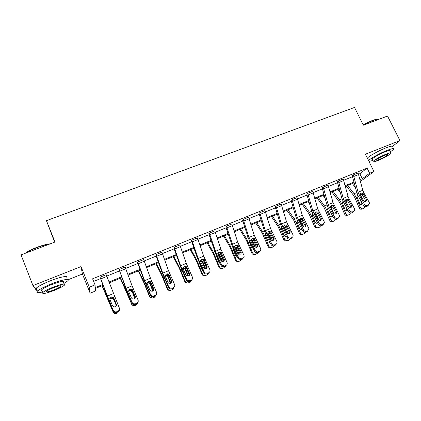 <?xml version="1.0" encoding="UTF-8"?>
<svg xmlns="http://www.w3.org/2000/svg" width="421" height="421" viewBox="0 0 421 421"><rect width="100%" height="100%" fill="white"/><g stroke="black" fill="none" stroke-linecap="round" stroke-linejoin="round"><path stroke-width="0.63" d="M392.483 146.371L399.95 140.572L365.386 154.228L373.932 171.5L360.487 181.419M68.076 279.733L82.427 274.008L81.006 266.598L32.943 285.585L21.05 254.884L54.967 242.038L46.452 220.657L354.524 107.455L363.365 125.19L387.52 116.033L399.95 140.572M32.943 285.585L37.374 291.216M354.714 184.861L353.661 185.293M102.998 285.333L95.293 288.48L95.478 291.006L90.141 293.19L89.294 287.19L95.035 284.859L95.23 287.601L102.703 284.554M82.427 274.008L90.141 293.19M54.63 242.164L46.452 220.657M135.441 304.504L133.583 304.583L132.073 303.209L125.537 287.543L119.09 269.508L125.116 267.077L132.083 285.838L138.051 299.973C138.509 301.431 138.041 302.541 136.651 303.294L135.457 303.799L135.441 304.504L136.63 303.999L136.651 303.294M171.957 289.027L169.821 288.964L168.653 287.753L162.027 272.45L155.865 255.126L156.128 254.552L161.943 252.205L168.526 270.745L174.589 284.549C175.062 285.97 174.631 287.043 173.294 287.769L172.142 288.259L171.957 289.027L173.105 288.538L173.294 287.769M207.2 274.087L204.732 273.782L203.953 272.834L197.26 257.873L191.444 240.749L191.876 240.123L197.486 237.854L203.711 256.168L209.853 269.656C210.347 271.04 209.947 272.087 208.663 272.792L207.548 273.266L207.2 274.087L208.311 273.613L208.663 272.792M241.244 259.657L238.418 258.978L233.055 248.164L225.809 226.866L226.393 226.182L231.813 223.993L237.697 242.096L243.912 255.273C244.422 256.626 244.054 257.641 242.817 258.326L241.738 258.783L241.244 259.657L242.317 259.199L242.817 258.326M274.139 245.706C272.834 246.111 271.792 245.722 271.019 244.527L265.925 234.481L264.188 230.187L259.015 213.452L259.741 212.721L264.983 210.605L270.545 228.487L276.855 241.438C277.334 242.738 276.986 243.706 275.818 244.348L274.776 244.79L274.139 245.706L275.176 245.269L275.818 244.348M305.951 232.224C304.672 232.613 303.646 232.218 302.873 231.034L297.715 221.246L296 217.025L291.122 200.48L291.985 199.701L297.052 197.654L302.31 215.331L308.877 228.561L307.725 230.834L306.72 231.261L305.951 232.224L306.956 231.797L307.725 230.834M336.732 219.178C335.49 219.557 334.479 219.162 333.7 218.004L328.48 208.442L326.785 204.285L322.186 187.934L323.175 187.108L328.075 185.129L333.048 202.601L339.726 216.036L338.589 217.757L336.732 219.178L338.589 217.757M366.528 206.548C365.317 206.911 364.328 206.527 363.544 205.395L358.26 196.044L356.592 191.955L352.256 175.783L353.361 174.92L358.108 173.005L362.807 190.276L363.923 193.002L369.243 202.359L369.512 203.801L366.528 206.548L368.464 205.106M93.641 281.407L100.451 278.655M106.75 276.108L119.375 270.998M125.663 268.456L137.967 263.478M144.235 260.941L156.223 256.089M162.48 253.563L174.162 248.832M180.404 246.311L191.792 241.701M198.012 239.186L209.116 234.697M215.32 232.187L226.14 227.808M232.329 225.303L242.88 221.036M249.053 218.541L259.336 214.378M265.493 211.889L275.518 207.832M281.654 205.348L291.432 201.396M297.552 198.917L307.083 195.065M313.187 192.597L322.486 188.834M328.569 186.371L337.637 182.703M343.699 180.251L352.545 176.673M358.592 174.226L359.839 173.726L367.091 168.147L92.583 278.797L95.035 284.859M351.751 212.81C350.525 213.184 349.525 212.794 348.741 211.647L343.489 202.191L341.81 198.07L337.353 181.83L338.389 180.967L343.215 179.014L348.046 196.386L349.172 199.138L354.461 208.6L354.745 209.884L353.651 211.379L351.751 212.81L353.651 211.379M321.47 225.645C320.207 226.03 319.186 225.64 318.413 224.467L313.224 214.789L311.519 210.605L306.783 194.155L307.709 193.355L312.692 191.339L317.808 208.916L324.444 222.262L323.286 224.24L322.297 224.661L321.47 225.645L322.454 225.23L323.286 224.24M290.18 238.912C288.88 239.307 287.843 238.907 287.069 237.712L281.949 227.808L280.228 223.551L275.213 206.932L275.997 206.153L281.149 204.074L286.559 221.856L293.016 234.95C293.321 236.128 292.948 236.991 291.906 237.533L290.879 237.965L290.18 238.912L291.2 238.475L291.906 237.533M257.831 252.621C256.652 253.016 255.658 252.711 254.847 251.705L249.627 241.265L247.88 236.934L242.549 220.104L243.206 219.394L248.537 217.241L254.258 235.234L260.51 248.269C261.025 249.6 260.673 250.606 259.457 251.279L258.399 251.726L257.831 252.621L258.883 252.174L259.457 251.279M224.367 266.809L221.72 266.335L221.151 265.567L216.194 255.184L208.774 233.75L209.284 233.092L214.799 230.866L220.851 249.074L227.03 262.404C227.529 263.772 227.151 264.804 225.888 265.498L224.793 265.961L224.367 266.809L225.461 266.346L225.888 265.498M189.734 281.491L187.434 281.323L186.456 280.228L181.598 269.587L173.81 247.874L174.157 247.274L179.872 244.969L186.271 263.393L192.376 277.039C192.86 278.439 192.444 279.497 191.134 280.218L189.997 280.696L189.734 281.491L190.86 281.012L191.134 280.218M153.86 296.694L151.87 296.716L150.529 295.416L143.945 279.928L137.599 262.504L137.778 261.962L143.693 259.573L150.471 278.223L156.486 292.19C156.949 293.632 156.501 294.721 155.138 295.463L153.96 295.963L153.86 296.694L155.028 296.2L155.138 295.463M116.685 312.456L114.944 312.582L113.291 311.151L106.797 295.295L100.061 277.192L106.197 274.713L119.285 307.898C119.727 309.377 119.243 310.498 117.827 311.266L116.612 311.782L116.685 312.456L117.901 311.94L117.827 311.266M367.091 168.147L369.612 173.257L373.932 171.5M81.006 266.598L89.294 287.19M360.013 179.63L362.281 178.704L369.612 173.257M108.981 281.996L121.564 276.865M127.826 274.308L140.088 269.308M146.334 266.761L158.28 261.888M164.516 259.347L176.162 254.6M182.382 252.063L193.728 247.437M199.933 244.906L210.995 240.396M217.183 237.87L227.966 233.476M234.139 230.955L244.648 226.672M250.805 224.161L261.057 219.983M267.193 217.478L277.186 213.405M283.312 210.905L293.053 206.932M299.157 204.443L308.656 200.57M314.745 198.086L324.007 194.313M330.08 191.834L339.115 188.15M345.167 185.682L353.977 182.088M354.166 182.809L345.362 186.403M339.31 188.871L330.28 192.555M324.212 195.034L314.95 198.812M308.867 201.301L299.368 205.174M293.263 207.669L283.528 211.642M277.407 214.142L267.419 218.215M261.283 220.725L251.042 224.903M244.885 227.419L234.381 231.703M228.208 234.223L217.431 238.623M211.242 241.149L200.191 245.664M193.986 248.195L182.646 252.826M176.425 255.363L164.79 260.115M158.554 262.657L146.613 267.53M140.367 270.082L128.11 275.081M121.853 277.639L109.276 282.775M353.566 185.177L354.593 184.414M359.839 173.726L362.281 178.704M353.361 174.92L358.103 192.223L359.218 194.96L364.528 204.348C365.312 205.485 366.312 205.869 367.522 205.506M365.623 201.459L365.417 200.28L362.27 194.734L360.471 193.649M368.428 205.143L367.465 206.148M362.913 193.423L366.407 199.212L366.628 200.333L365.781 201.401C364.818 201.691 364.018 201.385 363.391 200.48L360.234 194.539L361.129 193.107L362.913 193.423L363.923 193.002M346.32 186.008L353.566 195.407L354.977 197.881L359.102 207.816L360.36 207.427C360.955 208.584 361.828 209.021 362.97 208.748L364.007 208.311L365.181 206.637M347.693 185.45L354.087 193.728L356.213 197.449L360.36 207.427M352.314 183.567L355.429 187.561M360.255 194.192L361.665 197.428M362.576 203.68L361.802 204.385C360.865 204.648 360.15 204.306 359.65 203.348L357.082 197.086L357.119 196.033L357.671 195.297M362.818 208.795L361.702 209.132C360.565 209.405 359.697 208.969 359.102 207.816M361.023 204.474L361.36 202.512L361.828 202.359M359.823 198.807L361.36 202.512M358.324 196.144L357.171 195.949M363.139 124.737L371.88 120.664C375.322 119.385 377.484 118.943 378.368 119.332M378.653 119.396C377.632 119.117 375.469 119.596 372.164 120.827L363.255 124.974M390.367 151.881L393.461 149.46C394.382 148.087 392.23 148.403 387.004 150.413C379.9 153.191 370.059 158.654 368.643 160.559L368.564 160.654M392.24 147.045C393.151 145.645 390.993 145.945 385.768 147.945C378.658 150.713 368.843 156.196 367.444 158.133L367.365 158.233M372.396 159.67L372.085 159.043C374.453 156.922 378.853 154.486 385.294 151.739C389.062 150.292 390.614 150.06 389.951 151.055M377.905 160.533C384.273 157.817 388.662 155.396 391.072 153.281C391.746 152.302 390.193 152.544 386.425 154.002C379.984 156.754 375.574 159.175 373.195 161.275C372.527 162.264 374.095 162.017 377.905 160.533M384.873 155.191C380.731 156.959 377.89 158.522 376.353 159.875C375.921 160.512 376.932 160.354 379.379 159.401C383.494 157.649 386.325 156.086 387.873 154.723C388.304 154.097 387.304 154.249 384.873 155.191M368.949 161.432L372.801 160.485M25.023 253.379L25.113 253.31C27.828 251.316 31.801 249.306 37.037 247.29C42.368 245.317 46.768 244.159 50.231 243.827M49.32 244.175C45.889 244.69 41.826 245.827 37.143 247.574C32.464 249.364 28.712 251.19 25.876 253.058M63.881 283.507L67.613 280.97C70.791 278.123 62.082 279.591 51.399 283.891C44.379 286.748 39.716 289.174 37.416 291.174C35.859 292.884 37.574 293.148 42.563 291.958M66.455 278.055C69.612 275.176 60.887 276.576 50.21 280.86C43.189 283.707 38.537 286.138 36.248 288.164C35.259 289.159 35.459 289.68 36.853 289.732M42.132 290.848C41.137 290.827 40.995 290.458 41.705 289.759C43.358 288.322 46.71 286.575 51.751 284.522C60.629 281.244 64.524 280.539 63.445 282.407M54.551 290.295C59.545 288.253 62.866 286.522 64.513 285.106C65.608 283.27 61.719 283.996 52.846 287.296C47.799 289.359 44.442 291.1 42.779 292.521C41.79 294.358 45.71 293.621 54.551 290.295M53.157 287.848C49.91 289.174 47.752 290.29 46.684 291.206C46.031 292.395 48.557 291.916 54.256 289.78C57.482 288.459 59.624 287.343 60.687 286.427C61.382 285.243 58.872 285.717 53.157 287.848M338.389 180.967L343.268 198.37L344.394 201.127L349.672 210.621C350.456 211.768 351.461 212.158 352.693 211.784M350.882 207.669L350.688 206.469L347.557 200.859L345.688 199.77M353.698 211.358L352.703 212.405M348.141 199.565L351.619 205.422L351.851 206.411L350.972 207.637C349.988 207.932 349.183 207.621 348.562 206.706L345.425 200.696L345.683 199.78L346.341 199.249L348.141 199.565L349.172 199.138M323.175 187.108L328.191 204.611L329.322 207.395L334.574 216.994C335.353 218.157 336.368 218.552 337.616 218.173M335.916 213.973C334.916 214.273 334.111 213.963 333.485 213.037L330.601 207.763L330.553 206.174L331.311 205.495L333.137 205.806L333.711 206.469L336.6 211.726L336.826 212.568L335.916 213.973L335.721 212.758L332.611 207.085L330.695 205.99M338.721 217.699L337.7 218.767M331.816 191.929L338.958 201.47L340.363 203.969L344.51 213.984L345.715 213.621C346.309 214.778 347.183 215.22 348.335 214.952L349.409 214.505L350.588 212.942M333.127 191.397L339.431 199.796L341.547 203.559L345.715 213.621M337.821 189.482L340.4 192.886M345.541 200.038L347.909 205.537M347.846 210.037L347.183 210.547C346.236 210.816 345.509 210.468 345.01 209.505L342.426 203.19L342.42 202.28L342.973 201.422M348.204 214.994L347.12 215.315C345.973 215.578 345.104 215.136 344.51 213.984M346.43 210.642L347.025 208.558M346.115 206.916L346.82 208.627M343.415 202.059L342.562 202.022M317.087 197.944L324.117 207.627L329.685 220.257L330.832 219.915C331.422 221.067 332.295 221.514 333.453 221.267L334.579 220.793L335.758 219.336M318.329 197.438L324.538 205.964L326.638 209.769L330.832 219.915M323.096 195.491L325.091 198.202M330.632 206.048L333.8 213.463M332.858 216.462L332.332 216.81C331.369 217.078 330.638 216.731 330.132 215.762L327.533 209.395L328.038 207.653M333.358 221.293L332.295 221.599C331.143 221.851 330.269 221.399 329.685 220.257M331.606 216.91L332.158 215.178M328.322 208.153L327.717 208.19M307.709 193.355L312.866 210.958L319.223 223.477C320.002 224.651 321.028 225.046 322.297 224.661M320.686 220.383L320.507 219.152L317.418 213.415L315.455 212.31M323.502 224.135L322.454 225.23M317.881 212.152L321.328 218.141L321.539 218.804L320.613 220.415C319.602 220.72 318.786 220.404 318.165 219.467L315.071 213.321L316.034 211.837L317.881 212.152L318.944 211.71M302.12 204.053L309.04 213.884L314.624 226.624L315.713 226.309C316.287 227.445 317.15 227.903 318.308 227.682L319.513 227.187L320.686 225.814M303.299 203.575L309.409 212.231L311.493 216.078L315.713 226.309M308.14 201.596L309.488 203.485M315.561 212.305L318.944 220.267M317.608 222.967L317.229 223.177C316.255 223.44 315.518 223.088 315.019 222.12L312.403 215.699L312.829 214.026M316.376 214.047L315.471 214.421L315.671 214.831M318.308 227.682L317.208 227.993C316.055 228.214 315.192 227.756 314.624 226.624M316.539 223.277L317.171 222.156M297.063 197.675L291.995 199.722L297.289 217.41L303.62 230.066C304.399 231.255 305.43 231.65 306.72 231.261M305.214 226.887L305.046 225.645L301.789 219.552L299.968 218.736M308.035 230.671L306.956 231.797M302.378 218.599L305.978 225.124L305.062 226.961C304.03 227.272 303.209 226.956 302.588 226.009L299.741 220.615L299.536 219.552L300.51 218.288L302.378 218.599L303.457 218.152M286.912 210.258L293.716 220.241L299.315 233.097L300.341 232.808C300.889 233.908 301.725 234.376 302.857 234.218L304.199 233.687L305.367 232.376M288.022 209.805L294.026 218.599L296.1 222.493L300.341 232.808M292.942 207.8L293.569 208.7M300.278 218.725L303.767 226.998M302.089 229.556L301.873 229.65C300.894 229.903 300.152 229.55 299.652 228.582L297.021 222.109L297.358 220.536M299.594 220.251L300.105 221.309M301.347 223.651L300.305 221.12M301.999 234.45L301.82 234.502C300.689 234.66 299.857 234.192 299.315 233.097M301.226 229.75L301.804 229.008M275.997 206.153L281.454 223.972L287.759 236.765C288.532 237.965 289.574 238.37 290.879 237.965M289.49 233.492L289.332 232.25L286.28 226.382L284.222 225.272M292.311 237.302L291.2 238.475M286.617 225.156L290.132 231.539L289.248 233.618C288.201 233.934 287.369 233.613 286.754 232.655L283.712 226.366L284.728 224.84L286.617 225.156L287.711 224.698M271.461 216.568L278.144 226.703L283.754 239.675L284.722 239.417L286.917 240.88L288.632 240.291L289.806 239.028M272.498 216.147L278.397 225.072L280.454 229.008L284.722 239.417M284.754 225.272L288.301 233.739M286.301 236.218L286.217 236.249C285.243 236.46 284.517 236.097 284.038 235.15L281.402 228.661L281.633 227.172M283.728 226.587L284.722 227.614L284.343 228.003M286.885 232.871L284.722 227.614M286.648 240.975L285.938 241.133L283.754 239.675M285.659 236.323L286.117 235.871M259.741 212.721L265.356 230.64L271.64 243.601C272.419 244.801 273.466 245.196 274.776 244.79M273.508 240.196L273.366 239.002L270.135 232.729L268.214 231.913M276.329 244.038L275.176 245.269M270.592 231.824L273.997 238.054C274.387 239.096 274.108 239.87 273.166 240.386C272.113 240.707 271.277 240.391 270.656 239.428L267.64 233.05L268.677 231.508L270.592 231.824L271.708 231.361M255.757 222.977L262.315 233.271L267.94 246.364L268.845 246.132C269.508 247.401 270.487 247.837 271.782 247.437L272.808 247.006L273.987 245.769M256.721 222.583L262.509 231.65L264.546 235.634L268.845 246.132M268.982 231.945L272.55 240.523M270.229 242.97L268.166 241.828L265.609 235.581L265.656 233.939M267.64 233.097L268.887 234.213L268.319 234.829M271.329 240.18L268.887 234.213M271.14 247.601L270.871 247.664C269.577 248.058 268.603 247.627 267.94 246.364M269.829 243.006L270.129 242.775M243.206 219.394L248.979 237.418L255.4 250.805C256.21 251.811 257.21 252.121 258.399 251.726M257.657 244.875C258.068 245.938 257.789 246.738 256.815 247.269L254.41 246.517L251.495 240.707L251.295 239.849L252.358 238.286L254.295 238.602L254.868 239.302L257.657 244.875L257.099 245.796L253.91 239.486L251.932 238.67M239.796 229.492L246.222 239.944L251.863 253.163L252.7 252.963C253.368 254.237 254.363 254.673 255.679 254.273L257.415 253.358L257.92 252.584M240.686 229.129L246.353 238.339L252.7 252.963M252.958 238.76L256.515 247.364M253.747 249.8L252.026 248.616L249.453 242.312L249.421 240.849M251.295 239.754L252.789 240.923L252.153 241.659L252.979 243.685M255.268 247.238L252.789 240.923M254.952 254.442L254.831 254.468C253.521 254.868 252.532 254.437 251.863 253.163M252.153 241.659L251.637 240.928M226.393 226.182L233.508 247.243L238.902 258.099L241.738 258.783M241.065 251.842C241.465 252.916 241.17 253.726 240.18 254.268L237.897 253.705L234.86 247.632L234.665 246.764L235.76 245.18L237.549 245.375L238.297 246.201L241.065 251.842L240.57 252.742L237.407 246.353L236.855 245.832L235.371 245.543M223.572 236.118L229.861 246.732L235.513 260.078L236.281 259.904C236.955 261.194 237.965 261.63 239.302 261.22L240.728 260.573L241.58 259.51M224.382 235.786L229.929 245.143L236.281 259.904M236.676 245.727L240.186 254.268M237.218 256.705L235.613 255.515L233.024 249.158L232.929 247.911M234.686 246.553L236.418 247.743L235.849 248.458L238.054 253.863M238.549 254.21L239.002 254.095L236.418 247.743M239.002 254.095L239.096 254.389M238.502 261.394C237.176 261.788 236.181 261.352 235.513 260.078M235.849 248.458L234.76 247.374M214.81 230.887L209.29 233.113L216.578 254.289L221.557 264.714L222.13 265.483L224.793 265.961M224.183 258.931C224.577 260.02 224.272 260.841 223.262 261.394L221.114 260.988L217.946 254.679L217.757 253.8L218.878 252.195L220.33 252.195L221.441 253.221L224.183 258.931L223.761 259.804L220.625 253.342L219.715 252.621L218.267 252.621M191.876 240.123L198.154 258.473L204.285 272.008L205.069 272.961L207.548 273.266M207.006 266.14C207.395 267.246 207.074 268.077 206.048 268.64L204.038 268.372L203.443 267.635L200.733 261.841L200.554 260.952L201.701 259.325L202.901 259.236L204.29 260.362L207.006 266.14L206.664 266.993L203.554 260.446L202.364 259.636L201.17 259.725M179.883 244.99L174.168 247.295L180.62 265.735L186.708 279.428L187.692 280.528L189.997 280.696M189.529 273.482C189.908 274.597 189.576 275.445 188.529 276.013L186.656 275.855L185.903 275.002L183.219 269.135L183.046 268.235L184.224 266.582L185.24 266.456L186.84 267.63L189.529 273.482L189.261 274.303L186.182 267.677L184.782 266.819L183.772 266.951M192.292 279.191L190.86 281.012M156.128 254.552L162.774 273.124L168.821 286.985L169.995 288.196L172.142 288.259M171.742 280.949C172.115 282.081 171.773 282.938 170.7 283.517L168.953 283.444L168.053 282.496L165.395 276.555L165.232 275.644L166.442 273.971L167.321 273.824L168.505 274.281L169.079 275.024L171.742 280.949L171.558 281.744L168.505 275.034L166.942 274.155L166.069 274.303M174.594 286.501L173.105 288.538M137.778 261.962L144.614 280.649L150.613 294.674L151.965 295.979L153.96 295.963M153.633 288.548C154.007 289.695 153.644 290.564 152.555 291.153L150.923 291.153L149.881 290.127L147.255 284.112L147.097 283.186L148.339 281.491L149.113 281.333L150.429 281.802L151.002 282.549L153.633 288.548L153.539 289.316L150.518 282.523L148.823 281.633L148.055 281.791M156.575 293.9L155.028 296.2M119.09 269.508L126.121 288.306L132.073 302.499L133.589 303.883L135.457 303.799M135.204 296.289C135.567 297.452 135.194 298.331 134.083 298.931L132.552 298.978L131.384 297.894L128.789 291.8L128.642 290.864L129.915 289.143L132.031 289.453L132.604 290.211L135.204 296.289L135.194 297.026L132.21 290.148L130.41 289.253L129.715 289.406M138.204 301.383C138.262 302.578 137.741 303.452 136.63 303.999M207.079 242.849L213.221 253.637L218.888 267.109L219.583 266.967C220.267 268.266 221.288 268.709 222.646 268.288L223.972 267.709L224.972 266.551M207.806 242.554L213.226 252.058L219.583 266.967M219.773 252.058L223.562 261.231M220.257 263.688L218.925 262.536L216.178 255.147M217.794 253.495L219.267 253.963L219.767 254.684L219.278 255.368L221.667 261.257L222.372 261.088L219.767 254.684M222.372 261.088L222.493 261.541M221.825 268.466C220.509 268.808 219.53 268.356 218.888 267.109M219.278 255.368L217.783 254.179M190.303 249.695L196.302 260.657L201.98 274.255L202.601 274.15C203.29 275.46 204.322 275.902 205.706 275.476L206.99 274.918L208.074 273.713M190.945 249.432L196.239 259.094L202.601 274.15M203.364 260.22L206.627 268.256M200.606 260.583L202.127 260.857L202.669 261.415L202.417 262.399L204.822 268.34L205.453 268.203L202.838 261.741M205.453 268.203L205.59 268.766M202.975 270.735L201.948 269.677L199.222 262.851L198.202 263.278M204.848 275.66C203.548 275.939 202.596 275.471 201.98 274.255M204.943 268.766L204.822 268.34M202.417 262.399L201.717 261.515L200.559 261.188M173.247 256.657L179.088 267.798L184.782 281.533L185.324 281.46C186.019 282.78 187.066 283.222 188.476 282.786L189.745 282.238L190.881 281.002M173.799 256.431L178.957 266.251L185.324 281.46M186.735 268.803L189.371 275.329M183.114 267.835L184.714 267.919L185.445 268.593L185.272 269.551L187.692 275.545L188.245 275.439L185.614 268.919M188.245 275.439L188.387 276.065M185.345 277.792L182.572 271.719M187.55 282.975C186.282 283.18 185.361 282.702 184.782 281.533M187.829 276.165L187.692 275.545M185.272 269.551L184.382 268.551L183.077 268.372M155.896 263.741L161.58 275.066L167.284 288.932L167.747 288.89C168.447 290.227 169.51 290.669 170.942 290.227L172.205 289.685L173.41 288.385M156.359 263.551L161.375 273.534L167.747 288.89M171.021 280.554L171.779 282.428M165.516 275.15L167.016 275.139L167.916 275.892L167.826 276.823L170.263 282.87L170.737 282.801L168.09 276.223M170.737 282.801L170.879 283.433M167.248 284.612L166.974 284.001M169.916 290.416C168.695 290.537 167.821 290.043 167.284 288.932M170.405 283.617L170.263 282.87M167.826 276.823L166.763 275.739L165.269 275.744M138.246 270.945L143.761 282.454L149.481 296.458L149.86 296.458C150.565 297.805 151.644 298.247 153.102 297.794L154.37 297.252L155.654 295.826M138.614 270.798L143.482 280.939L149.86 296.458M153.586 288.932L153.791 289.448M147.65 282.575L149.023 282.512L150.087 283.322L150.081 284.228L152.528 290.327L152.923 290.295L150.255 283.654M152.923 290.295L153.055 290.853M151.902 297.984L149.481 296.458M152.67 291.1L152.528 290.327M150.081 284.228L148.855 283.08L147.487 283.144M120.29 278.276L131.657 304.157C132.368 305.514 133.462 305.962 134.941 305.499L136.22 304.957L137.614 303.278M120.564 278.165L125.274 288.48L131.657 304.157M128.652 290.743L129.468 290.132L130.736 290.027L131.936 290.879L134.483 297.915L134.794 297.921L132.11 291.221M134.794 297.921L134.904 298.315M133.446 305.651L131.363 304.12M134.625 298.6L134.483 297.915M132.02 291.758L130.652 290.569L129.389 290.669L128.642 291.206M106.208 274.739L100.072 277.213L113.196 310.472L114.859 311.908L116.612 311.782M116.443 304.167C116.796 305.346 116.406 306.235 115.275 306.846L113.838 306.935L112.549 305.799L109.992 299.631L109.849 298.678L111.155 296.937L113.302 297.242L113.875 298.01L116.517 304.872L113.575 297.905L111.676 297.01L111.049 297.163M119.469 308.961C119.68 310.303 119.154 311.298 117.901 311.94M102.019 285.733L113.123 311.993C113.844 313.366 114.954 313.813 116.459 313.34L117.748 312.792L119.264 310.661M102.187 285.664L113.123 311.993M109.839 298.921L110.965 297.826L112.139 297.694L113.465 298.578L116.338 305.683L113.638 298.921M114.433 313.34L112.917 311.919M116.233 306.062L116.117 305.641M113.638 299.426L112.144 298.2L110.976 298.331L109.892 299.336M363.544 205.395L364.528 204.348M353.366 174.941L358.118 173.026M359.218 194.96L360.234 194.539M358.103 192.223L362.807 190.276M353.924 176.431L358.671 174.51M365.417 200.28L366.407 199.212M363.486 194.07L362.27 194.734M356.782 192.613L354.087 193.728M357.082 197.086L356.213 197.449M348.741 211.647L349.672 210.621M338.4 180.983L343.22 179.036M344.394 201.127L345.425 200.696M343.268 198.37L348.046 196.386M338.963 182.488L343.783 180.535M350.688 206.469L351.619 205.422M348.72 200.222L347.557 200.859M333.7 218.004L334.574 216.994M323.181 187.129L328.085 185.151M333.137 205.806L334.179 205.374M329.322 207.395L330.369 206.958M328.191 204.611L333.048 202.601M323.754 188.64L328.654 186.656M335.721 212.758L336.6 211.726M333.711 206.469L332.611 207.085M346.272 201.591L345.815 201.78M342.005 198.733L339.431 199.796M342.426 203.19L341.547 203.559M331.443 207.769L330.759 208.053M326.985 204.953L324.538 205.964M327.533 209.395L326.638 209.769M318.413 224.467L319.223 223.477M307.719 193.376L312.703 191.36M314.008 213.763L315.071 213.321M312.866 210.958L317.808 208.916M308.293 194.897L313.277 192.881M320.507 219.152L321.328 218.141M318.455 212.821L317.418 213.415M311.724 211.274L309.409 212.231M312.403 215.699L311.493 216.078M302.873 231.034L303.62 230.066M298.442 220.241L299.52 219.788M297.289 217.41L302.31 215.331M292.574 201.259L297.642 199.207M305.046 225.645L305.804 224.656M302.952 219.278L301.978 219.846M301.062 220.425L300.141 220.809M296.21 217.694L294.026 218.599M297.021 222.109L296.1 222.493M287.069 237.712L287.759 236.765M276.008 206.174L281.16 204.096M282.612 226.824L283.712 226.366M281.454 223.972L286.559 221.856M276.597 207.727L281.749 205.643M289.332 232.25L290.022 231.282M287.19 225.84L286.28 226.382M285.496 226.908L284.564 227.298M280.439 224.225L278.397 225.072M281.391 228.619L280.454 229.008M271.008 244.501L271.624 243.575M259.752 212.742L264.993 210.626M266.519 233.518L267.64 233.05M265.356 230.64L270.545 228.487M260.346 214.3L265.583 212.184M273.35 238.97L273.976 238.023M271.166 232.513L270.319 233.029M269.677 233.502L268.724 233.897M264.404 230.866L262.509 231.65M265.504 235.239L264.546 235.634M254.668 251.405L255.221 250.5M243.217 219.415L248.548 217.262M254.295 238.602L255.431 238.128M250.153 240.323L251.295 239.849M248.979 237.418L254.258 235.234M243.822 220.988L249.148 218.836M254.868 239.302L254.095 239.786M253.589 240.202L252.626 240.601M248.101 237.618L246.353 238.339M249.348 241.97L248.379 242.375M238.054 258.426L238.533 257.547M226.403 226.209L231.824 224.019M237.723 245.496L238.875 245.011M233.508 247.243L234.665 246.764M232.329 244.317L237.697 242.096M227.008 227.793L232.429 225.598M238.297 246.201L237.591 246.659M237.233 247.016L236.255 247.422M231.524 244.485L229.929 245.143M232.918 248.811L231.934 249.221M221.151 265.567L221.557 264.714M220.862 252.505L222.035 252.016M216.578 254.289L217.757 253.8M215.389 251.332L220.851 249.074M209.911 234.713L215.42 232.481M221.441 253.221L220.809 253.653M203.953 272.834L204.285 272.008M191.887 240.144L197.496 237.876M203.711 259.636L204.906 259.141M199.354 261.452L200.554 260.952M198.154 258.473L203.711 256.168M192.508 241.754L198.117 239.486M204.29 260.362L203.738 260.762M186.456 280.228L186.708 279.428M186.261 266.898L187.477 266.393M181.825 268.74L183.046 268.235M180.62 265.735L186.271 263.393M174.799 248.922L180.509 246.611M186.84 267.63L186.366 267.998M168.653 287.753L168.821 286.985M156.138 254.579L161.953 252.226M168.505 274.281L169.742 273.766M163.99 276.16L165.232 275.644M162.774 273.124L168.526 270.745M156.775 256.215L162.59 253.863M169.079 275.024L168.689 275.355M150.529 295.416L150.613 294.674M137.783 261.988L143.703 259.599M150.429 281.802L151.686 281.275M145.834 283.712L147.097 283.186M144.614 280.649L150.471 278.223M138.43 263.641L144.345 261.246M151.002 282.549L150.702 282.849M132.073 303.209L132.073 302.499M119.101 269.535L125.126 267.098M132.031 289.453L133.315 288.922M127.352 291.4L128.642 290.864M126.121 288.306L132.083 285.838M119.753 271.198L125.774 268.761M132.604 290.211L132.389 290.474M220.599 253.942L219.604 254.358M214.657 251.469L213.226 252.058M216.215 255.773L215.21 256.189M203.685 260.994L202.669 261.415M197.502 258.573L196.239 259.094M186.445 268.172L185.445 268.593M180.046 265.798L178.957 266.251M181.83 270.098L180.898 270.482M168.768 275.539L167.916 275.892M162.285 273.155L161.375 273.534M164.074 277.492L163.29 277.818M150.781 283.033L150.087 283.322M144.208 280.639L143.482 280.939M145.998 285.022L145.377 285.28M132.468 290.658L131.936 290.879M125.811 288.259L125.274 288.48M127.605 292.684L127.147 292.879M113.291 311.151L113.196 310.472M113.302 297.242L114.607 296.7M108.539 299.226L109.849 298.678M107.297 296.105L113.365 293.59M100.735 278.897L106.866 276.413M113.828 298.426L113.465 298.578M107.076 296.016L106.739 296.158M108.876 300.489L108.586 300.61M365.633 201.396L366.628 200.333M387.678 154.339L387.873 154.723M372.085 159.043L373.195 161.275M368.643 160.559L367.444 158.133M60.419 285.754L60.687 286.427M41.705 289.759L42.779 292.521M37.416 291.174L36.248 288.164M350.914 207.458L351.851 206.411M335.947 213.594L336.826 212.568M320.718 219.815L321.539 218.804M305.22 226.114L305.978 225.124M302.857 234.218L301.82 234.502M289.438 232.508L290.132 231.539M286.917 240.88L285.938 241.133M273.366 239.002L273.997 238.054M271.019 244.527L271.64 243.601M254.552 238.839L253.779 239.328M254.847 251.705L255.4 250.805M252.663 240.67L252.032 241.412M237.549 245.375L236.855 245.832M238.418 258.978L238.902 258.099M236.113 247.232L235.55 247.948M220.33 252.195L219.715 252.621M221.72 266.335L222.13 265.483M202.901 259.236L202.364 259.636M204.732 273.782L205.069 272.961M185.24 266.456L184.782 266.819M187.434 281.323L187.692 280.528M167.321 273.824L166.942 274.155M169.821 288.964L169.995 288.196M149.113 281.333L148.823 281.633M151.87 296.716L151.965 295.979M130.61 288.985L130.41 289.253M133.583 304.583L133.589 303.883M219.267 253.963L218.778 254.647M202.133 260.857L201.717 261.515M184.714 267.919L184.382 268.551M167.016 275.139L166.763 275.739M149.023 282.512L148.855 283.08M130.736 290.027L130.652 290.569M114.944 312.582L114.859 311.908M112.139 297.694L112.144 298.2"/></g></svg>
